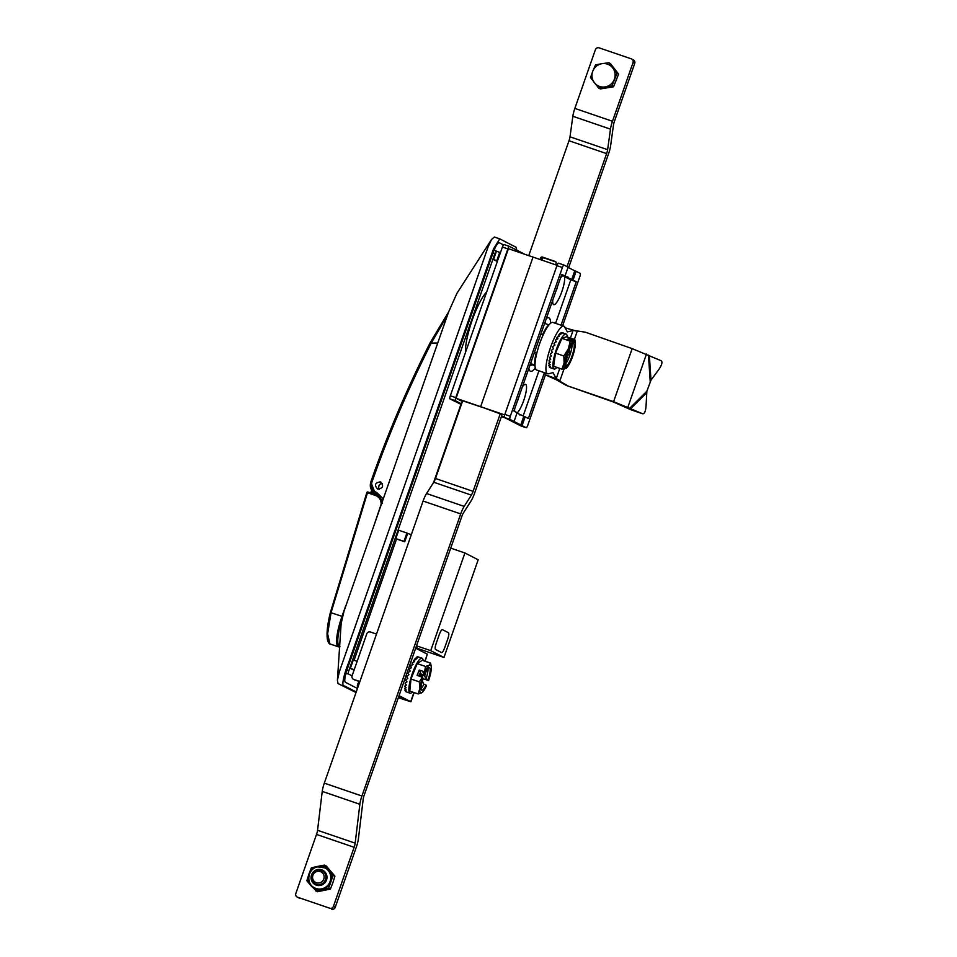 <?xml version="1.0" encoding="UTF-8"?>
<svg xmlns="http://www.w3.org/2000/svg" width="957" height="957" viewBox="0 0 957 957"><rect width="100%" height="100%" fill="white"/><g stroke="black" fill="none" stroke-linecap="round" stroke-linejoin="round"><path stroke-width="1.44" d="M516.792 250.184L516.122 247.277L499.781 238.879L494.326 237.025L491.539 239.477L456.92 293.344L448.486 312.233L343.982 611.308L341.147 623.497L337.402 680.236L338.036 683.561L356.04 692.521M491.539 239.477L488.082 246.978L339.544 671.156L337.402 680.236M499.781 238.879L493.537 248.844L348.515 662.974C344.209 673.453 340.62 687.724 344.58 685.99L356.231 691.971M354.222 669.697L350.358 668.369L353.289 659.995L357.152 661.323M497.341 261.5L493.525 259.538L496.456 251.165L500.439 252.648M493.525 259.538L496.803 260.651L499.733 252.289M497.508 261.022L496.803 260.651M357.451 688.478L345.465 682.317A11.831 2.68 -71.1 0 1 346.972 669.924L493.07 252.72A11.831 2.68 -71.1 0 1 499.303 242.755A11.831 2.68 -71.1 0 1 499.387 242.791L503.466 244.884M352.068 675.833L348.396 673.955A2.955 0.67 -71.1 0 1 348.779 670.845L494.877 253.653A2.955 0.67 -71.1 0 1 496.432 251.153A2.955 0.67 -71.1 0 1 496.456 251.165A4.438 4.318 -62.8 0 1 495.893 250.925L496.432 251.153M460.963 404.297L433.569 482.519M350.358 668.369L354.03 670.259M406.904 533.025L407.658 533.42L404.727 541.782L403.974 541.399L406.904 533.025L398.734 530.238L395.803 538.6L396.557 538.994L354.078 660.27M407.658 533.42L411.319 534.664M450.723 548.134L464.923 552.979L478.177 559.797L443.964 657.471L419.429 649.085L419.118 649.982M395.803 538.6L403.974 541.399M443.964 657.471L430.722 650.652L464.923 552.979M415.996 647.315L419.429 649.085M430.722 650.652L416.522 645.808M404.727 541.782L396.557 538.994M455.771 397.633A2.955 0.67 108.9 0 0 455.4 400.732L449.946 398.878A2.955 0.67 -71.1 0 1 450.328 395.767L455.771 397.633L507.868 248.892L502.413 247.026A2.955 0.67 -71.1 0 1 503.968 244.537A2.955 0.67 -71.1 0 1 503.992 244.549L509.399 246.404A2.955 0.67 108.9 0 0 509.423 246.404A2.955 0.67 108.9 0 0 507.868 248.892M449.946 398.878L461.382 404.512M461.585 403.914L455.4 400.732M524.735 254.263L509.447 246.416L503.968 244.537M502.413 247.026L450.328 395.767M462.686 400.792L481.455 407.108L480.641 406.689L533.025 257.098L508.43 248.688L456.046 398.268L462.422 401.545M557.07 265.316L533.025 257.098L480.641 406.689L456.046 398.268M535.31 368.026A28.255 6.4 -71.1 0 1 530.298 371.184A28.255 6.4 -71.1 0 1 529.341 370.048A28.255 6.4 -71.1 0 1 528.862 368.361M546.291 318.573A28.255 6.4 -71.1 0 1 547.105 318.047A28.255 6.4 -71.1 0 1 548.971 317.88A28.255 6.4 -71.1 0 1 550.598 323.239M560.467 278.104A15.384 3.481 -71.1 0 1 562.716 275.712L566.807 277.111A15.384 3.481 -71.1 0 1 567.752 276.956A15.384 3.481 -71.1 0 1 568.53 277.997L564.439 276.597A15.384 3.481 -71.1 0 1 561.819 291.718A15.384 3.481 -71.1 0 1 553.72 304.661A15.384 3.481 -71.1 0 1 552.799 300.008M519.041 414.19L520.644 414.74A15.384 3.481 -71.1 0 1 519.687 414.895A15.384 3.481 -71.1 0 1 518.921 413.855L517.067 412.898M514.651 411.426A15.384 3.481 -71.1 0 1 514.687 408.842M522.355 386.939A15.384 3.481 -71.1 0 1 525.549 384.391A15.384 3.481 -71.1 0 1 523.706 400.552A15.384 3.481 -71.1 0 1 517.127 412.934M523.132 416.02L538.958 370.814M555.574 323.346L570.803 279.875L564.439 276.597M562.716 275.712L561.52 275.102M544.318 372.955L528.372 418.472L520.644 414.74M514.065 421.499L526.194 427.731A2.955 0.67 108.9 0 0 526.218 427.743L520.764 425.877A2.955 0.67 -71.1 0 1 520.764 425.877A2.955 0.67 -71.1 0 1 520.74 425.865L504.483 417.515A2.955 0.67 -71.1 0 1 504.853 414.405L510.308 416.271A2.955 0.67 108.9 0 0 509.937 419.369L514.065 421.499L517.139 412.706L513.909 411.043L561.807 274.3L566.807 277.111M568.53 277.997L576.258 281.741L570.803 279.875M576.258 281.741L561.029 325.213M565.025 275.963L568.099 267.17L563.972 265.053A2.955 0.67 108.9 0 0 563.96 265.041A2.955 0.67 108.9 0 0 562.393 267.529L556.938 265.663A2.955 0.67 -71.1 0 1 558.505 263.175A2.955 0.67 -71.1 0 1 558.517 263.187L563.936 265.041M568.027 267.374L574.75 270.819L571.676 279.611M574.75 270.819L576.114 271.286L573.04 280.078M576.114 271.286L580.241 273.403A2.955 0.67 108.9 0 1 579.87 276.513L562.62 325.763M526.218 427.743A2.955 0.67 108.9 0 0 527.774 425.255L545.406 374.917M525.154 416.821L522.067 425.614M504.853 414.405L556.938 265.663M510.308 416.271L562.393 267.529M501.444 416.498L504.602 417.575M504.315 417.132L501.552 416.187M502.138 414.525L480.641 406.689L504.698 414.895M505.463 418.018L501.396 416.63M523.79 416.355L520.704 425.147M616.404 79.634L616.547 79.957A10.06 9.797 117.2 0 1 616.296 80.699L615.901 80.902M528.754 255.651L568.996 140.751A5.921 1.34 108.9 0 0 570.001 136.815L572.836 116.276A11.831 2.68 -71.1 0 1 574.846 108.404L595.41 49.704A2.955 2.883 -62.8 0 1 599.106 47.85L631.285 58.844A2.955 2.883 -62.8 0 1 631.656 59.011L633.343 59.872A2.955 2.883 117.2 0 1 634.718 63.437L614.466 121.264A5.921 1.34 -71.1 0 0 613.461 125.2L610.614 145.739A11.831 2.68 108.9 0 1 608.616 153.61L568.661 267.697M570.001 136.815L607.623 149.675A5.921 1.34 -71.1 0 1 606.618 153.61L568.996 140.751M574.846 108.404L612.48 121.264A11.831 2.68 108.9 0 0 610.47 129.135L572.836 116.276M612.48 121.264L633.032 62.564A2.955 2.883 -62.8 0 0 631.656 59.011M540.071 259.514L540.597 258.007A1.483 1.435 117.2 0 1 542.452 257.074L555.263 261.452A1.483 1.435 117.2 0 1 556.137 263.319L555.622 264.814M555.969 261.991L544.138 257.947A1.483 1.435 -62.8 0 0 542.284 258.88L541.853 260.125M567.046 266.632L606.618 153.61M607.623 149.675L610.47 129.135M500.332 413.568L473.093 491.348A5.921 1.34 -71.1 0 1 471.358 495.116L464.181 506.385A11.831 2.68 108.9 0 0 460.712 513.909L361.925 796.009A11.831 2.68 108.9 0 0 359.868 804.263L355.167 843.153A5.921 1.34 -71.1 0 1 354.138 847.28L316.516 834.42L295.821 893.503A2.955 2.883 -62.8 0 0 297.567 897.223L329.746 908.217A2.955 2.883 -62.8 0 0 333.443 906.363L335.261 907.296L356.351 847.053A11.831 2.68 108.9 0 0 358.408 838.799L363.182 799.286A5.921 1.34 -71.1 0 1 364.21 795.159L461.8 516.493A5.921 1.34 -71.1 0 1 463.535 512.725L471.035 500.966A11.831 2.68 108.9 0 0 474.505 493.429L502.174 414.417M354.138 847.28L333.443 906.363M297.567 897.223L329.746 908.217M359.868 804.263L322.246 791.403L317.545 830.293L355.167 843.153M460.712 513.909L423.09 501.049L324.303 783.149L361.925 796.009M471.358 495.116L433.736 482.256L426.559 493.525L464.181 506.385M462.71 400.708L435.471 478.488L473.093 491.348M335.261 907.296A2.955 2.883 117.2 0 1 331.553 909.15M299.374 898.156A2.955 2.883 117.2 0 1 299.003 897.989L297.196 897.068M316.516 834.42A5.921 1.34 108.9 0 0 317.545 830.293M433.736 482.256A5.921 1.34 108.9 0 0 435.471 478.488M322.246 791.403A11.831 2.68 -71.1 0 1 324.303 783.149M423.09 501.049A11.831 2.68 -71.1 0 1 426.559 493.525M598.723 88.116L600.314 88.941L613.569 86.776L618.605 74.084L617.014 73.258L611.978 85.963L598.723 88.116L590.505 77.577L592.814 71.117A11.831 11.52 117.2 0 1 601.953 63.688L608.796 62.719L617.014 73.258M613.569 86.776L611.978 85.963M618.605 74.084L610.387 63.545L608.796 62.719M595.541 64.873L601.953 63.688A11.831 11.52 117.2 0 1 612.683 67.887A11.831 11.52 -62.8 0 1 614.274 79.503A11.831 11.52 117.2 0 1 594.405 82.733A11.831 11.52 117.2 0 1 592.814 71.117L595.541 64.873M324.973 880.739A7.393 7.201 117.2 0 1 315.272 883.873A7.393 7.201 117.2 0 1 312.329 873.861A7.393 7.201 117.2 0 1 322.031 870.726A7.393 7.201 117.2 0 1 324.973 880.739M313.286 874.387A5.921 5.754 -62.8 0 0 315.523 882.342A5.921 5.754 -62.8 0 0 323.406 879.902A5.921 5.754 -62.8 0 0 321.169 871.947A5.921 5.754 -62.8 0 0 313.286 874.387M320.439 885.416A8.134 7.919 117.2 0 1 311.145 876.433A8.134 7.919 117.2 0 1 322.736 870.248A8.134 7.919 117.2 0 1 320.439 885.416M317.82 866.922A11.245 10.946 117.2 0 1 330.655 879.339A11.245 10.946 117.2 0 1 314.662 887.893A11.245 10.946 117.2 0 1 314.65 887.881C305.403 883.754 307.699 868.394 317.712 866.91L324.925 867.879A11.245 10.946 117.2 0 1 324.937 867.891A11.245 10.946 117.2 0 1 321.755 888.838A11.245 10.946 117.2 0 1 314.65 887.881L314.662 887.893M332.869 882.725L334.914 876.169L326.265 866.001L324.531 865.104L333.18 875.284L328.658 888.168L321.863 889.424A11.831 11.52 117.2 0 1 310.953 885.692L306.85 880.715L308.884 874.16L311.36 867.832L317.724 866.36A11.831 11.52 -62.8 0 0 308.884 874.16A11.831 11.52 117.2 0 0 310.953 885.692L317.234 891.78L330.404 889.065L332.869 882.725M334.914 876.169L333.18 875.284M315.499 890.883L321.863 889.424A11.831 11.52 117.2 0 0 328.634 870.08A11.831 11.52 117.2 0 0 317.724 866.36L324.531 865.104M330.404 889.065L328.658 888.168M322.88 870.332A8.134 7.919 -62.8 0 0 312.987 872.844M311.731 875.284A8.134 7.919 -62.8 0 0 315.439 884.794M545.107 321.959A23.375 5.299 -71.1 0 1 545.801 323.801M535.047 365.789L531.829 364.701A23.375 5.299 -71.1 0 1 529.771 365.777M543.145 334.926L542.559 334.627A23.375 5.299 -71.1 0 1 548.804 324.83L544.617 323.394M534.532 352.188L536.207 352.762A23.375 5.299 -71.1 0 0 534.724 365.012L530.537 363.576M542.559 334.627L540.884 334.053M536.207 352.762L536.829 353.085A20.707 4.689 108.9 0 0 536.674 353.719M534.724 365.012L535.047 364.103M532.044 364.091L531.829 364.701M543.109 334.998L540.825 334.208M567.238 336.996A18.494 4.187 108.9 0 0 566.066 334.017A18.494 4.187 108.9 0 0 562.106 337.259A18.494 4.187 108.9 0 0 554.306 356.243A18.494 4.187 108.9 0 0 554.103 369.007A18.494 4.187 108.9 0 0 556.854 367.38M562.13 332.677L562.046 332.653A18.494 4.187 108.9 0 0 561.974 332.617A18.494 4.187 108.9 0 0 561.915 332.605L561.113 332.677A18.494 4.187 108.9 0 0 560.946 332.761L561.998 333.395L559.953 333.479A18.494 4.187 108.9 0 0 559.761 333.67L560.766 334.507L558.625 334.998A18.494 4.187 108.9 0 0 558.409 335.297L559.378 336.326L557.177 337.175A18.494 4.187 108.9 0 0 556.95 337.57L557.895 338.766L555.682 339.926A18.494 4.187 108.9 0 0 555.455 340.393L556.4 341.721L554.199 343.12A18.494 4.187 108.9 0 0 553.971 343.647L554.94 345.07L552.799 346.613A18.494 4.187 108.9 0 0 552.584 347.176L553.589 348.647L551.531 350.274A18.494 4.187 108.9 0 0 551.352 350.836L552.404 352.32L550.454 353.911A18.494 4.187 108.9 0 0 550.311 354.461L551.435 355.908L549.629 357.392A18.494 4.187 108.9 0 0 549.521 357.906L550.718 359.27L549.079 360.55A18.494 4.187 108.9 0 0 549.019 361.004L550.299 362.248L548.828 363.265A18.494 4.187 108.9 0 0 548.816 363.624L550.179 364.725L548.899 365.395A18.494 4.187 108.9 0 0 548.935 365.658L550.383 366.579L549.27 366.854A18.494 4.187 108.9 0 0 549.354 367.021L549.94 367.584A18.494 4.187 108.9 0 0 550.012 367.62A18.494 4.187 108.9 0 0 550.072 367.632M566.807 354.76L567.824 355.131L565.073 364.414M570.408 346.47L568.649 352.379L570.073 351.985L569.319 354.497L567.824 355.131M569.319 354.497L567.142 353.743M565.085 364.521A11.831 2.68 108.9 0 0 569.977 354.903A11.831 2.68 108.9 0 0 571.987 344.293M568.649 352.379L567.752 352.092M568.817 339.663L569.116 338.67L567.537 339.221L572.836 341.027L572.047 344.233A11.831 2.68 -71.1 0 0 566.46 355.884A11.831 2.68 -71.1 0 0 565.611 365.873L564.522 368.971L561.962 369.139L564.116 362.966A14.798 3.349 108.9 0 0 564.762 368.744M561.962 369.139L553.636 366.292L555.503 353.121L561.95 338.347L566.52 336.744L574.846 339.591L575.289 342.403A14.798 3.349 108.9 0 0 574.487 340.812L574.846 339.591M549.605 366.088L549.27 366.854M549.509 364.186L548.899 365.395M549.761 361.734L548.828 363.265M549.079 360.55L550.383 358.887M549.629 357.392L551.376 355.837M554.713 345.226L553.971 343.647M555.682 342.163L555.455 340.393M556.878 339.28L556.95 337.57M558.206 336.756L558.409 335.297M559.522 334.771L559.761 333.67M560.766 333.419L560.946 332.761M569.116 338.67L574.415 340.477M572.908 341.374A14.798 3.349 108.9 0 0 568.267 348.994A14.798 3.349 108.9 0 0 564.116 362.966L563.829 355.968L568.267 348.994L570.276 341.194L561.95 338.347M570.276 341.194L572.836 341.027M563.829 355.968L555.503 353.121M566.544 367.536L566.113 368.421L566.544 367.536M564.977 368.026L566.353 368.194A14.798 3.349 108.9 0 0 566.532 368.026A14.798 3.349 108.9 0 0 570.982 360.562A14.798 3.349 108.9 0 0 575.133 346.59A14.798 3.349 108.9 0 0 575.289 342.403M572.346 343.24L573.638 343.683A11.831 2.68 -71.1 0 1 572.8 353.671A11.831 2.68 -71.1 0 1 567.202 365.323L565.085 364.605M566.353 368.194L567.202 365.323M573.638 343.683L574.487 340.812M556.878 288.38A19.164 4.976 22.5 0 1 556.83 289.074A19.164 4.976 22.5 0 1 556.519 289.6A6.508 1.471 -71.1 0 1 555.981 291.012A6.508 1.471 -71.1 0 1 555.826 291.371M518.981 396.593A6.508 1.471 -71.1 0 1 518.311 398.686A19.164 2.991 -163.2 0 1 518.311 399.057A19.164 2.991 -163.2 0 1 518 399.38M442.433 629.646C441.584 629.622 440.531 631.285 439.275 634.611L436.236 643.26C435.136 646.669 434.885 648.726 435.495 649.456L441.608 652.602C442.421 652.602 443.486 650.951 444.73 647.626L447.768 638.977C448.869 635.568 449.12 633.498 448.51 632.768L442.385 629.622M359.892 681.528L353.851 679.458L359.808 681.755M398.71 696.648L403.663 699.208L398.423 697.486M398.339 697.725L410.912 701.78L399.057 695.655M424.884 661.167L427.324 654.205L415.673 648.212M427.324 654.205L425.111 661.251M376.508 634.084L370.467 632.015A2.955 2.883 -62.8 0 0 366.758 633.881L352.104 675.738A2.955 2.883 -62.8 0 0 353.851 679.458M355.358 680.236A2.955 2.883 117.2 0 1 354.987 680.08L353.48 679.303M423.15 660.581A18.494 4.187 108.9 0 0 422.013 658.189A18.494 4.187 108.9 0 0 410.553 679.291A18.494 4.187 108.9 0 0 410.051 693.179A18.494 4.187 108.9 0 0 412.419 691.983M422.013 658.189L417.551 656.741A18.494 4.187 108.9 0 0 417.396 656.753L418.484 657.292L416.498 657.16A18.494 4.187 108.9 0 0 416.307 657.292L417.336 658.045L415.242 658.332A18.494 4.187 108.9 0 0 415.027 658.583L416.02 659.529L413.843 660.21A18.494 4.187 108.9 0 0 413.615 660.557L414.572 661.682L412.359 662.699A18.494 4.187 108.9 0 0 412.132 663.129L413.077 664.397L410.864 665.689A18.494 4.187 108.9 0 0 410.637 666.18L411.594 667.567L409.417 669.051A18.494 4.187 108.9 0 0 409.201 669.601L410.182 671.06L408.077 672.651A18.494 4.187 108.9 0 0 407.885 673.214L408.902 674.709L406.904 676.324A18.494 4.187 108.9 0 0 406.737 676.886L407.826 678.357L405.947 679.901A18.494 4.187 108.9 0 0 405.828 680.439L406.976 681.851L405.266 683.238A18.494 4.187 108.9 0 0 405.182 683.717L406.414 685.033L404.859 686.181A18.494 4.187 108.9 0 0 404.835 686.588L406.151 687.76L404.775 688.597A18.494 4.187 108.9 0 0 404.787 688.92L406.199 689.925L405.002 690.392A18.494 4.187 108.9 0 0 405.062 690.619L406.558 691.421L405.529 691.492A18.494 4.187 108.9 0 0 405.636 691.588L407.215 692.198M422.456 677.233L421.391 674.829L424.669 675.965L425.985 678.92A11.831 2.68 108.9 0 0 427.946 668.464M426.415 670.522L424.669 675.965M421.391 674.829L420.96 676.049L418.975 675.427M424.286 675.104L421.02 674.003L419.262 670.044L424.549 671.85L425.53 666.455L429.274 665.199A14.798 3.349 108.9 0 1 431.236 666.574A14.798 3.349 108.9 0 1 431.224 669.577A14.798 3.349 108.9 0 1 428.569 680.559L428.162 679.661A11.831 2.68 -71.1 0 0 429.406 667.747A11.831 2.68 -71.1 0 0 425.147 672.891L422.97 672.137L424.286 675.104L425.422 672.34M418.771 675.941L419.573 673.931L420.518 675.044L421.02 674.003M419.25 674.745L420.518 675.044M419.262 670.044L417.096 675.379L422.396 677.185L422.994 678.226A11.831 2.68 -71.1 0 0 421.75 690.141A11.831 2.68 -71.1 0 0 426.009 684.997L426.403 685.894A14.798 3.349 108.9 0 1 422.48 692.186L422.384 692.282M421.032 688.681A11.831 2.68 108.9 0 0 423.819 684.255L422.504 681.3L421.451 683.86M420.96 676.049L421.032 676.719M423.819 684.255L426.009 684.997M422.348 692.318L421.87 692.689A14.798 3.349 108.9 0 0 422.48 692.186M418.125 693.933L419.932 688.31A14.798 3.349 108.9 0 0 421.87 692.689L418.125 693.933L409.799 691.086L410.972 679.015L417.204 663.608L422.264 660.282L430.59 663.117L431.236 666.574M405.469 689.411L405.002 690.392M405.529 687.222L404.775 688.597M405.935 684.578L404.859 686.181M405.266 683.238L406.761 681.587M411.091 667.902L410.637 666.18M412.192 664.9L412.132 663.129M413.46 662.16L413.615 660.557M414.8 659.887L415.027 658.583M416.092 658.189L416.307 657.292M425.53 666.455L417.204 663.608M422.587 677.329A14.798 3.349 108.9 0 0 419.932 688.31L419.298 681.851L410.972 679.015M419.298 681.851L422.396 677.185M422.181 681.181L423.15 678.788L428.569 680.559M424.549 671.85L424.752 671.993A14.798 3.349 108.9 0 1 429.274 665.199L430.59 663.117M428.162 679.661L425.985 678.92M425.147 672.891L424.752 671.993M380.3 481.873C384.032 485.845 383.183 488.261 377.764 489.123C374.031 485.151 374.881 482.723 380.3 481.873L380.85 482.113M382.501 500.655L376.532 494.075L376.723 492.52L383.171 498.741M448.139 313.8A1.483 0.67 -144.5 0 0 447.433 313.908L430.255 342.558L431.272 343.073C408.412 388.147 388.614 434.55 371.878 482.268C370.682 487.077 372.285 490.486 376.687 492.508L376.496 494.051L375.288 493.537L370.814 481.957C387.573 434.179 407.407 387.717 430.291 342.582L430.255 342.558C407.359 387.717 387.537 434.179 370.79 481.933L371.878 482.268M382.226 483.393A3.84 3.744 -62.8 0 0 379.187 489.314M447.386 315.379L431.272 343.073L437.696 343.037M448.666 312.018L430.291 342.582M448.63 311.994L447.433 313.908A1.483 0.67 -144.5 0 0 447.374 314.075M381.233 504.267L382.214 503.406M374.163 524.938L381.137 504.243C381.221 499.997 379.343 497.078 375.515 495.475L375.981 494.733L377.202 495.259L382.07 501.899M370.646 492.915L370.227 493.573M328.466 642.159L327.198 631.177L330.416 612.516L366.842 492.556L367.5 492.747L331.074 612.624L327.617 633.773L329.926 643.929L338.467 646.848A28.842 6.543 -71.1 0 1 338.276 646.765A28.842 6.543 -71.1 0 1 341.996 616.356L342.582 616.571M382.262 483.464A3.84 3.744 -62.8 0 0 379.259 489.302M556.268 379.714L545.323 374.845L556.232 378.577L559.929 380.635L556.22 379.738L566.365 385.456L613.102 401.88L631.046 409.811L642.614 413.759L631.046 409.811M566.365 385.456L613.593 401.653L642.614 413.759C644.504 413.998 645.652 411.366 646.059 405.876L646.872 391.198L650.999 380.156L658.763 369.593C661.885 364.988 662.699 362.045 661.179 360.741L632.158 348.623L585.421 332.211L573.733 330.428M565.18 327.856L573.937 330.332M556.723 379.51L566.855 385.228M570.408 338.072L573.052 330.548L567.345 331.912L564.762 327.067A25.145 5.694 108.9 0 0 563.829 326.17A25.145 5.694 108.9 0 0 550.299 348.121A25.145 5.694 108.9 0 0 547.56 373.756A25.145 5.694 108.9 0 0 548.409 373.78L553.074 372.656L556.232 378.577L559.797 368.385M563.829 326.17L552.919 322.437A25.145 5.694 108.9 0 0 539.389 344.388A25.145 5.694 108.9 0 0 536.65 370.036L547.56 373.756M544.114 372.584L545.323 374.845M465.437 352.619A36.689 8.314 -71.1 0 1 472.184 320.188A36.689 8.314 -71.1 0 1 486.742 291.777M359.724 681.994L359.748 681.827A4.438 4.318 -62.8 0 0 357.751 687.652M348.396 673.955A4.438 4.318 -62.8 0 0 345.752 673.919M348.779 670.845L346.877 670.187M494.877 253.653L492.975 252.983M494.314 249.514A4.438 4.318 -62.8 0 0 495.893 250.925M509.937 419.369L504.483 417.515M520.74 425.865L526.194 427.731M634.718 63.437L633.032 62.564M542.284 258.88L540.597 258.007M542.452 257.074L544.138 257.947M410.72 701.637L413.914 692.497M370.814 481.957L370.79 481.933C369.426 486.981 370.921 490.845 375.288 493.537L378.027 494.948A9.618 9.355 -62.8 0 0 379.056 495.403M341.649 620.782A27.956 6.34 108.9 0 0 339.388 646.214A27.956 6.34 108.9 0 0 339.891 646.358M380.826 497.162A9.618 9.355 -62.8 0 0 380.085 496.731L367.967 492.006L367.5 492.747L375.515 495.475M372.106 490.845A1656.998 1612.988 -62.8 0 0 371.627 492.233L370.849 493.477M370.993 492.042A1657.883 1613.849 117.2 0 1 371.639 490.163L370.969 492.042L375 493.381M366.866 492.556A0.885 0.861 117.2 0 1 367.967 491.994L375.969 494.733M330.416 612.516L341.996 616.356L345.525 606.331M632.158 348.623L613.593 401.653M559.929 380.635L563.996 369.043M574.367 339.424L577.155 331.457M648.451 355.083L650.222 381.64M650.999 380.156L649.36 355.514M627.912 407.096L646.477 354.066M646.872 391.198L629.885 408.113M630.783 408.531L646.561 392.837M558.505 263.175L563.96 265.041M550.012 367.62L554.103 369.007M561.974 332.617L566.066 334.017M556.83 289.074A19.224 19.224 0 0 0 557.381 286.921M517.462 400.923A19.224 19.224 0 0 0 518.311 399.057M414.142 692.569L410.912 701.78M406.976 692.126L410.051 693.179M377.764 494.59L382.585 501.181M379.259 495.475L378.027 494.948M367.967 492.006A0.885 0.885 0 0 0 366.842 492.556L330.392 612.504C327.366 624.55 326.409 633.761 327.509 640.149C328.526 642.925 329.328 644.193 329.926 643.929M338.467 646.848L339.855 646.908M564.654 327.593L575.456 330.919"/></g></svg>

